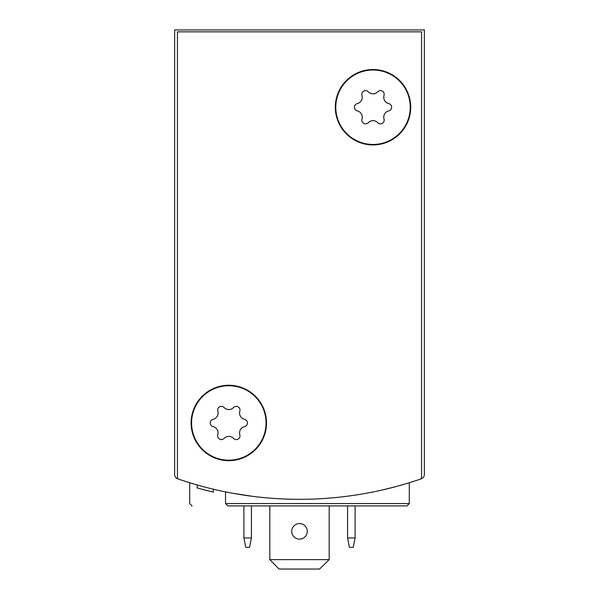 <?xml version="1.0" encoding="UTF-8"?>
<svg xmlns="http://www.w3.org/2000/svg" width="599" height="599" viewBox="0 0 599 599"><rect width="100%" height="100%" fill="white"/><g stroke="black" fill="none" stroke-linecap="round" stroke-linejoin="round"><path stroke-width="0.9" d="M174.623 425.792L174.623 474.393A4.71 4.71 0 0 0 177.791 478.848A372.279 372.279 0 0 0 421.209 478.848A4.71 4.71 0 0 0 424.377 474.393L424.377 425.792M424.377 474.393L424.377 29.95L174.623 29.95L174.623 474.393M252.591 496.339L232.569 493.239M237.189 494.055L252.553 496.331M382.462 489.945L396.171 486.538M402.266 484.838L409.297 482.749L402.303 484.831M199.692 485.677L197.206 484.973M192.054 505.9L189.703 503.549L189.703 482.749L196.734 484.846M196.764 484.853L189.905 482.809M213.311 489.188L213.311 492.101A375.109 375.109 0 0 1 197.191 487.915L197.191 484.973M197.206 487.915L199.692 488.612M200.957 488.956L202.29 489.316M225.516 503.549L409.297 503.549L406.946 505.9L227.875 505.9L225.516 503.549L225.516 491.884M406.946 505.9L379.407 505.9M347.57 505.9L347.57 537.947L349.449 547.374L353.223 547.374L355.11 537.947L355.11 505.9M347.57 537.947L355.11 537.947M243.89 505.9L243.89 537.947L245.777 547.374L249.551 547.374L251.43 537.947L251.43 505.9M243.89 537.947L251.43 537.947M329.188 559.623L269.812 559.623L279.074 569.05L319.596 569.05L329.188 559.623L329.188 505.9M307.272 531.35A7.772 7.772 0 0 1 299.5 539.122A7.772 7.772 0 0 1 291.728 531.35A7.772 7.772 0 0 1 299.5 523.578A7.772 7.772 0 0 1 307.272 531.35M269.812 559.623L269.812 505.9M178.719 479.17A1.887 1.887 0 0 1 177.446 477.388L177.446 31.837L421.554 31.837L421.554 477.388A1.887 1.887 0 0 1 420.281 479.17A372.279 372.279 0 0 1 178.719 479.17M266.51 422.969A37.7 37.7 0 0 1 209.964 455.614A37.7 37.7 0 0 1 209.964 390.316A37.7 37.7 0 0 1 266.51 422.969M410.712 107.236A37.7 37.7 0 0 1 354.166 139.881A37.7 37.7 0 0 1 354.166 74.583A37.7 37.7 0 0 1 410.712 107.236M373.012 70.008A37.228 37.228 0 0 1 405.253 125.85A37.228 37.228 0 0 1 340.771 125.85A37.228 37.228 0 0 1 373.012 70.008M357.266 103.612A6.514 6.514 0 0 0 361.998 95.406A3.721 3.721 0 0 1 368.273 91.782A6.514 6.514 0 0 0 377.752 91.782A3.721 3.721 0 0 1 384.026 95.406A6.514 6.514 0 0 0 388.766 103.612A3.721 3.721 0 0 1 388.766 110.852A6.514 6.514 0 0 0 384.026 119.066A3.721 3.721 0 0 1 377.752 122.683A6.514 6.514 0 0 0 368.273 122.683A3.721 3.721 0 0 1 361.998 119.066A6.514 6.514 0 0 0 357.266 110.852A3.721 3.721 0 0 1 357.266 103.612M228.811 385.734A37.228 37.228 0 0 1 261.052 441.583A37.228 37.228 0 0 1 196.577 441.583A37.228 37.228 0 0 1 228.811 385.734M213.064 419.345A6.514 6.514 0 0 0 217.804 411.139A3.721 3.721 0 0 1 224.078 407.515A6.514 6.514 0 0 0 233.55 407.515A3.721 3.721 0 0 1 239.825 411.139A6.514 6.514 0 0 0 244.564 419.345A3.721 3.721 0 0 1 244.564 426.585A6.514 6.514 0 0 0 239.825 434.792A3.721 3.721 0 0 1 233.55 438.416A6.514 6.514 0 0 0 224.078 438.416A3.721 3.721 0 0 1 217.804 434.792A6.514 6.514 0 0 0 213.064 426.585A3.721 3.721 0 0 1 213.064 419.345M409.297 503.549L409.297 482.749"/></g></svg>
